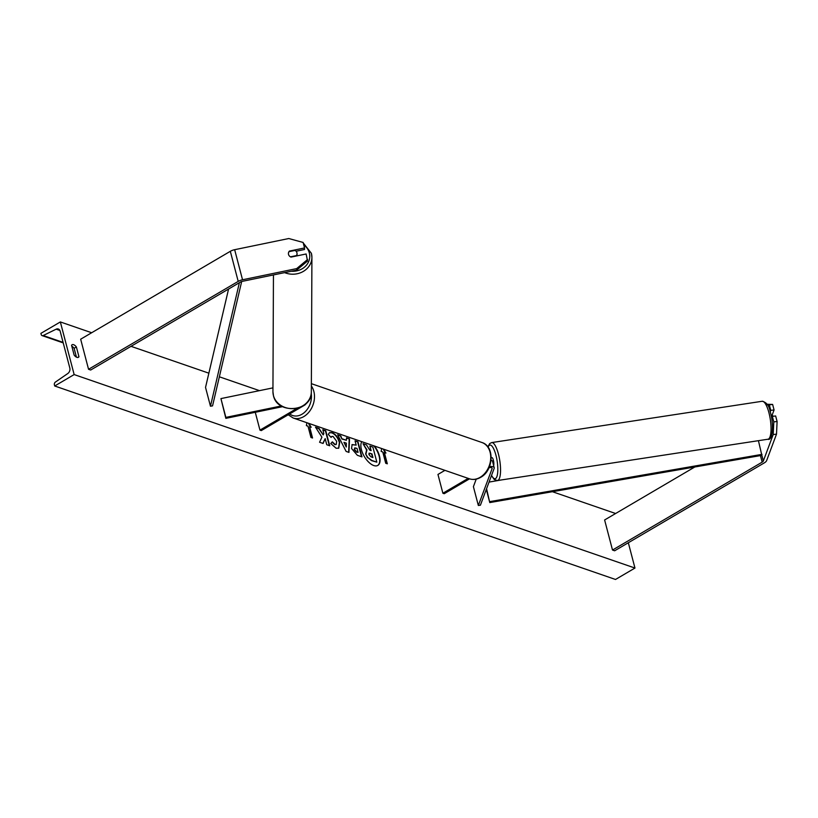<?xml version="1.0" encoding="UTF-8"?>
<svg xmlns="http://www.w3.org/2000/svg" width="818" height="818" viewBox="0 0 818 818"><rect width="100%" height="100%" fill="white"/><g stroke="black" fill="none" stroke-linecap="round" stroke-linejoin="round"><path stroke-width="1.23" d="M767.059 404.266L772.621 404.429L774.073 409.941L770.771 410.36L769.319 404.838L767.315 404.665M772.621 404.429L769.319 404.838M766.64 460.575A6.902 2.996 -14.7 0 1 764.298 462.886L614.645 550.78L612.508 550.044L762.161 462.139A3.446 1.493 -14.7 0 0 763.327 460.994L773.204 434.552L773.797 421.894L777.1 421.485L776.507 434.143L766.64 460.575M694.819 466.986L604.614 519.972L612.508 550.044M771.681 418.172L772.345 416.372L773.797 421.894M770.239 411.791L770.771 410.36M772.345 416.372L775.648 415.963L777.1 421.485M772.172 415.043L774.073 409.941M776.507 434.143L773.204 434.552M296.648 270.144L307.537 261.034L306.126 253.979L291.004 257.097A4.315 3.855 -178.9 0 1 289.429 251.075L304.541 247.956L303.1 242.445L288.795 238.529L234.654 249.694A6.902 2.996 165.3 0 0 230.318 251.31L80.665 339.204L88.548 369.286L238.212 281.382A6.902 2.996 165.3 0 1 242.537 279.766L296.678 268.601L296.648 270.144L242.506 281.31A3.446 1.493 165.3 0 0 240.349 282.118L90.686 370.022L88.548 369.286M296.096 251.238L304.511 249.5L304.541 247.956M307.568 259.5L296.678 268.601M282.639 406.648L225.85 418.356L220.932 398.601L225.86 417.395L281.372 405.953M272.956 387.865L220.932 398.601M255.277 412.292L259.96 430.125L261.29 430.585L304.398 405.278A5.174 2.25 165.3 0 0 306.177 403.458M259.96 430.125L297.067 408.335M225.85 418.356L225.86 417.395M488.765 448.254A5.174 2.25 -14.7 0 1 489.266 448.918L489.409 449.44M476.219 479.133L473.407 486.669L478.336 505.473L480.401 505.207L494.154 468.407A5.174 2.25 -14.7 0 0 494.205 467.712A5.174 2.25 -14.7 0 0 489.461 466.669M489.011 467.722A3.016 1.309 -14.7 0 1 492.119 468.264A3.016 1.309 -14.7 0 1 492.088 468.663L478.336 505.473M444.931 470.35L437.957 474.44L442.886 493.244L444.225 493.704L469.532 478.837M442.886 493.244L468.193 478.377M494.205 467.712L492.528 461.321A5.174 2.25 165.3 0 0 491.076 460.258M772.949 416.301A4.315 1.186 -98.7 0 0 772.223 415.033L771.098 415.207M493.632 465.554A4.315 1.186 -98.7 0 0 493.274 459.828A4.315 1.186 -98.7 0 0 491.853 457.61L491.209 457.712M361.771 441.659A14.55 7.137 59.6 0 0 363.396 454.808A14.55 7.137 59.6 0 0 373.785 465.544A14.55 7.137 59.6 0 0 377.834 465.411A14.55 7.137 59.6 0 0 374.419 446.025M377.66 465.503A14.55 7.137 59.6 0 0 373.765 445.8M71.575 345.308A5.389 2.648 -120.4 0 1 72.107 344.746A5.389 2.648 -120.4 0 1 73.6 344.695A5.389 2.648 -120.4 0 1 76.381 346.965L78.947 356.74A5.389 2.648 -120.4 0 1 78.416 357.302A5.389 2.648 -120.4 0 1 74.141 355.084L71.575 345.308M328.304 434.409L329.501 432.63L332.149 432.64C335.605 434.154 338.12 437.374 339.695 442.323L338.754 448.182L336.126 448.244L330.779 443.54L332.364 441.884L335.165 444.45L336.259 444.419L336.658 441.311L333.059 436.413L331.832 436.423L331.126 437.415L328.304 434.409M351.536 448.479L352.118 444.563L356.167 445.115L355.043 440.82L357.998 441.832L361.945 456.873L357.364 455.299L351.536 448.479M321.924 437.19L319.572 442.262L323.079 443.468L325.165 438.632L326.76 444.736L329.726 445.759L325.779 430.718L322.813 429.695L323.836 433.591L323.202 434.91L319.051 428.397L315.492 427.17L321.924 437.19M628.326 542.753L634.962 568.05L615.514 579.471L54.704 385.994L54.397 384.828A2.157 1.626 109 0 1 55.409 382.067L67.802 373.519A4.315 3.262 -71 0 0 69.816 368.008L60.143 331.167A4.315 3.262 -71 0 0 58.313 328.989A4.315 3.262 -71 0 0 56.166 329.184L43.201 335.523A2.157 1.626 109 0 1 42.127 335.625A2.157 1.626 109 0 1 41.207 334.531L40.9 333.366L60.348 321.944L91.667 332.742M131.033 346.331L208.866 373.182M219.357 376.801L259.49 390.646M552.416 491.7L615.617 513.51M60.348 321.944L74.152 374.572L634.962 568.05M386.914 463.673L384.041 452.722L385.963 453.08L383.693 449.225M384.358 452.528L387.323 463.806L385.718 463.254L382.763 451.976L381.157 451.424L381.658 448.52M308.918 423.427L311.188 427.282L309.593 426.73L312.548 438.008L310.942 437.456L307.987 426.178L306.382 425.626L306.883 422.722M342.272 438.837L346.413 440.268L346.464 437.855L349.521 438.908L348.949 452.405L346.116 451.424L337.65 434.818L340.799 435.902L341.955 439.031L346.413 440.268M71.82 346.239A5.389 2.648 -120.4 0 1 74.111 348.294L76.432 357.139M74.152 374.572L54.704 385.994M77.669 357.486L78.947 356.74M74.111 348.294L76.381 346.965M365.994 453.734L366.965 449.818L363.028 443.683L366.454 444.869L369.808 450.176L371.116 450.626L369.91 446.066L372.885 447.088L376.832 462.16L371.771 460.411L367.855 457.569L365.656 453.878L366.638 450.012M376.832 462.16L371.454 460.595L367.855 457.569M367.538 457.763L365.666 453.929M370.697 450.483L369.91 446.066M366.617 449.972L363.028 443.683M366.965 449.818L366.423 450.094M385.421 452.896L383.141 449.031M308.366 423.233L310.646 427.098M312.139 437.875L309.593 426.73M323.202 434.91L318.723 428.591L315.738 427.558M329.306 445.616L325.452 430.912L322.906 430.033M322.875 443.397L325.165 438.632M355.615 447.896L354.439 449.266L356.679 451.873L358.069 452.354L357.026 448.376L354.521 447.998M355.298 448.08L354.122 449.501L356.351 452.068L358.069 452.354M351.965 444.665L356.167 445.115M355.124 441.147L357.998 441.832M357.681 442.027L361.536 456.73M329.347 432.732L331.822 432.834C335.278 434.338 337.793 437.569 339.378 442.518L338.591 448.274M332.047 442.078L334.838 444.644L336.086 444.501M331.668 436.536L330.963 437.241M346.351 443.172L343.969 442.354L346.27 447.017L346.351 443.172M346.27 447.017L343.969 442.354M346.454 438.162L349.521 438.908M349.194 439.102L348.642 452.293M337.834 435.186L340.799 435.902M340.472 436.096L341.955 439.031M372.507 457.374L371.648 454.092L370.012 453.223L368.887 454.46L370.973 456.843L372.916 457.518L371.975 453.898L369.092 453.203M369.685 453.417L368.949 453.315M296.423 255.973L296.423 255.594A4.315 3.804 0.2 0 0 295.042 250.42L289.051 251.647A4.315 3.804 0.2 0 0 288.427 253.57M296.423 255.594L290.451 256.832M758.429 440.677L761.855 455.35L489.777 502.579L486.311 489.379M486.567 488.714L489.777 502.579M762.018 454.358L489.941 501.587M501.506 479.921L489.041 482.088M239.388 282.68L210.461 406.219L205.533 387.415L228.57 289.04M241.668 281.535L212.547 405.881L210.461 406.219M760.443 455.595L762.161 462.139M761.855 455.35L763.327 460.994M230.318 251.31L238.212 281.382M234.654 249.694L242.537 279.766M491.894 467.927L492.088 468.663M480.054 477.375A19.192 14.509 -71 0 0 490.708 458.653A19.192 14.509 -71 0 0 481.925 442.507C494.992 446.321 493.561 470.616 480.657 477.354C476.914 479.522 473.162 480.002 469.409 478.796A19.192 14.509 -71 0 0 480.054 477.375M289.664 413.928A17.035 12.873 -71 0 0 301.975 414.235A17.035 12.873 -71 0 0 311.229 393.519M311.351 386.004A19.192 14.509 109 0 1 303.805 416.577A19.192 14.509 109 0 1 293.151 417.988L469.409 478.796M768.48 411.127A19.192 5.297 -98.7 0 0 762.171 401.27C766.527 402.323 769.196 405.748 770.167 411.536C774.574 426.045 771.977 441.26 767.969 439.225A19.192 5.297 -98.7 0 0 768.48 411.127M491.557 475.36A17.035 4.703 -98.7 0 0 497.416 474.624A17.035 4.703 -98.7 0 0 495.534 453.775A17.035 4.703 -98.7 0 0 488.101 447.221M762.171 401.27L491.659 442.589A19.192 5.297 81.3 0 1 497.968 452.436A19.192 5.297 81.3 0 1 497.456 480.544L767.969 439.225M43.201 335.523L63.088 342.394M56.166 329.184L59.888 330.462M303.713 244.807A17.035 15.021 -179.8 0 1 309.316 252.854A17.035 15.021 -179.8 0 1 291.351 271.239M284.633 272.629A19.192 16.922 0.2 0 0 311.914 257.373A19.192 16.922 0.2 0 0 311.402 253.437M303.222 242.926L311.392 253.314L311.914 257.373L311.331 391.812A19.192 16.922 -179.8 0 1 294.306 408.54A19.192 16.922 -179.8 0 1 273.447 395.585A19.192 16.922 -179.8 0 1 272.936 391.648L273.447 274.93M481.925 442.507L311.361 383.662M288.222 414.777L293.151 417.988M491.659 442.589L489.675 443.591L487.886 446.925M491.465 475.595L494.236 479.501L497.456 480.544M42.127 335.625L63.221 342.895M311.331 391.812C312.312 411.556 277.466 415.043 273.468 395.707L272.936 391.648M297.046 253.641L297.036 255.85M301.402 241.975L295.073 240.247"/></g></svg>
